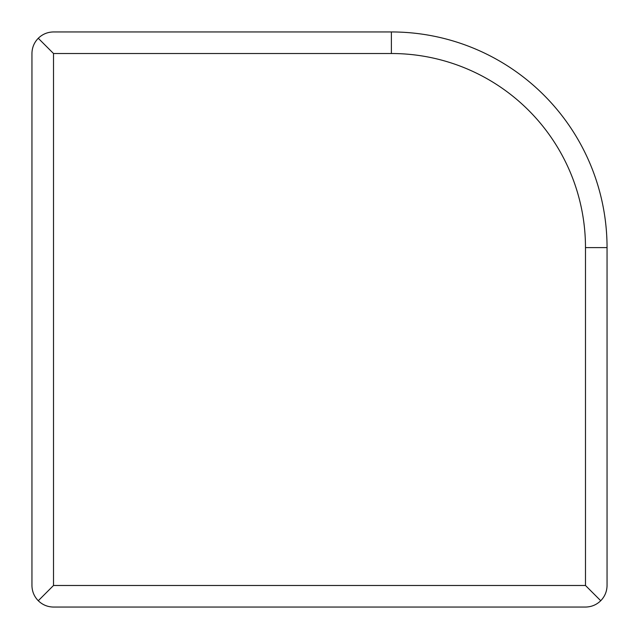 <?xml version="1.0" encoding="UTF-8"?>
<svg xmlns="http://www.w3.org/2000/svg" width="639" height="639" viewBox="0 0 639 639"><rect width="100%" height="100%" fill="white"/><g stroke="black" fill="none" stroke-linecap="round" stroke-linejoin="round"><path stroke-width="0.96" d="M38.268 38.268C42.517 34.155 47.598 32.046 53.516 31.95L391.387 31.95A215.662 215.662 0 0 1 607.05 247.612L607.05 585.484C606.954 591.402 604.845 596.483 600.732 600.732C596.483 604.845 591.402 606.954 585.484 607.05L53.516 607.05C47.598 606.954 42.517 604.845 38.268 600.732C34.155 596.483 32.046 591.402 31.95 585.484L31.95 53.516C32.046 47.598 34.155 42.517 38.268 38.268L53.516 53.516L391.387 53.516A194.096 194.096 0 0 1 585.484 247.612L585.484 585.484L53.516 585.484L53.516 53.516M38.268 600.732L53.516 585.484M600.732 600.732L585.484 585.484M391.387 53.516L391.387 31.95A215.662 215.662 0 0 1 607.05 247.612L585.484 247.612"/></g></svg>
